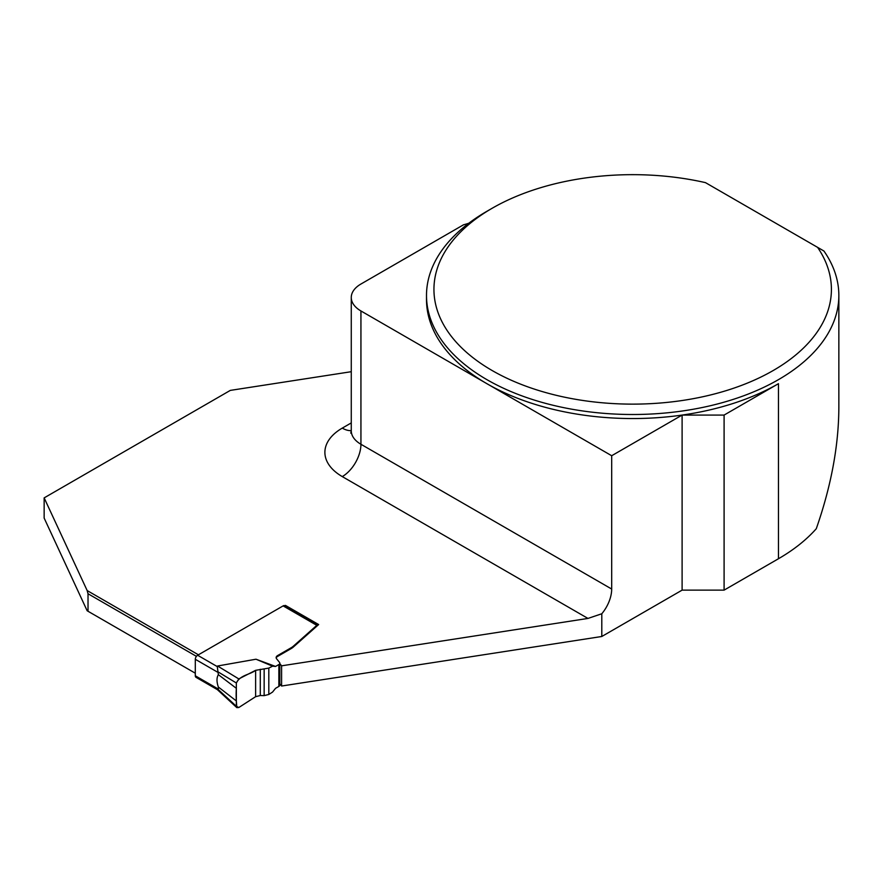 <?xml version="1.0" encoding="UTF-8"?>
<svg xmlns="http://www.w3.org/2000/svg" width="883" height="883" viewBox="0 0 883 883"><rect width="100%" height="100%" fill="white"/><g stroke="black" fill="none" stroke-linecap="round" stroke-linejoin="round"><path stroke-width="1.32" d="M318.134 624.998L316.798 625.341L293.333 646.201A16.49 9.525 180 0 1 291.158 647.747L277.593 655.583A4.945 2.859 0 0 0 276.147 657.603A4.945 2.859 0 0 0 276.611 658.806L279.503 662.393A3.3 1.909 0 0 1 279.812 663.199A3.3 1.909 0 0 1 278.851 664.546L275.551 666.444L255.993 659.215L217.571 666.003L238.796 678.917L255.617 670.329L268.818 668.089L268.818 694.468L264.149 695.627L264.149 669.148M316.798 625.341L283.123 605.893L197.637 655.252A3.3 1.909 120 0 0 195.298 659.292L195.298 675.793L218.355 689.093L218.355 687.029C216.556 681.853 216.556 677.736 218.355 674.667L236.346 688.321L236.346 682.989L238.796 678.917M197.637 655.252L217.273 666.588L217.571 666.003M279.812 663.199L279.812 685.076A3.3 1.909 180 0 1 278.851 686.422L278.851 664.546M268.818 694.468L272.56 692.062L275.551 688.332L278.851 686.422M275.551 666.444L272.56 666.179L268.818 668.089M283.123 605.893A3.3 1.909 -60 0 1 284.779 605.738L318.2 625.032M218.355 689.093L217.384 689.656L195.982 677.305A3.3 1.909 -60 0 1 195.298 675.793M217.273 666.588L218.355 674.667M260.286 669.27L260.286 695.517L264.149 695.627M260.286 695.517L255.617 696.687L238.796 707.526L236.821 707.625L236.346 700.947A102.439 59.139 -60 0 1 236.346 688.321M255.993 659.215L272.56 666.179M218.355 687.029L236.346 700.947M88.024 611.257L88.024 593.751L87.163 590.561L44.15 497.88L44.15 518.078L87.163 610.771L195.298 673.199M88.024 593.751L196.423 656.345M87.163 590.561L198.421 654.8M276.202 658.023A4.945 2.859 180 0 1 277.593 656.422L291.158 648.586A16.49 9.525 0 0 0 293.333 647.04L318.642 624.546L285.452 605.396L284.823 605.76M817.592 247.361A198.73 114.735 180 0 1 730.02 389.425A198.73 114.735 180 0 1 474.303 358.708A198.73 114.735 180 0 1 492.151 208.267A198.73 114.735 180 0 1 705.484 182.638L823.938 251.026A206.169 119.028 180 0 1 838.85 295.474L838.85 407.383C838.707 445.617 831.179 486.069 816.278 528.718A206.169 119.028 180 0 1 778.464 558.74L724.093 590.131L682.106 590.131L601.798 636.488L601.798 613.762L587.957 618.431L281.6 665.826L279.812 663.619M44.15 497.88L230.308 390.396L351.268 371.699M601.798 636.488L281.6 686.025L278.851 682.614M281.6 665.826L281.6 686.025M838.85 295.474A206.169 119.028 180 0 1 632.681 414.502A206.169 119.028 180 0 1 426.5 295.474A206.169 119.028 180 0 1 486.886 211.302L492.151 208.267M778.464 558.74L778.464 383.686A206.169 119.028 180 0 1 682.106 415.076A206.169 119.028 180 0 1 486.886 383.686A206.169 119.028 180 0 1 426.5 299.514L426.5 295.474M468.807 223.244A82.472 47.616 180 0 1 463.498 224.812L360.937 284.028A32.991 19.051 180 0 0 351.268 297.494A32.991 19.051 180 0 0 360.937 310.959L611.687 455.727L611.687 589.038A26.391 15.232 120 0 1 601.798 613.762M724.093 590.131L724.093 415.076L682.106 415.076L682.106 590.131M778.464 383.686L724.093 415.076M611.687 455.727L682.106 415.076M285.452 606.124L285.452 605.396M255.617 670.329C249.525 674.91 240.297 674.965 236.346 682.989L236.346 706.279L238.796 707.526L255.617 696.687L255.617 670.329L255.617 696.687M218.355 672.603L195.298 659.292M236.346 682.989L218.101 671.908M218.101 689.413L236.346 706.279M277.593 655.583L277.593 656.422M291.158 647.747L291.158 648.586M293.333 646.201L293.333 647.04M587.957 618.431L342.273 476.588A59.382 34.282 180 0 1 342.273 428.112L351.268 422.913M351.268 430.628A26.391 15.232 60 0 1 342.273 428.112M351.268 297.494L351.268 430.805A32.991 19.051 0 0 0 360.937 444.27L360.937 310.959M342.273 476.588A26.391 15.232 -60 0 0 360.937 444.27L611.687 589.038M217.218 689.502L236.721 707.537M351.268 430.805L350.783 433.156"/></g></svg>

